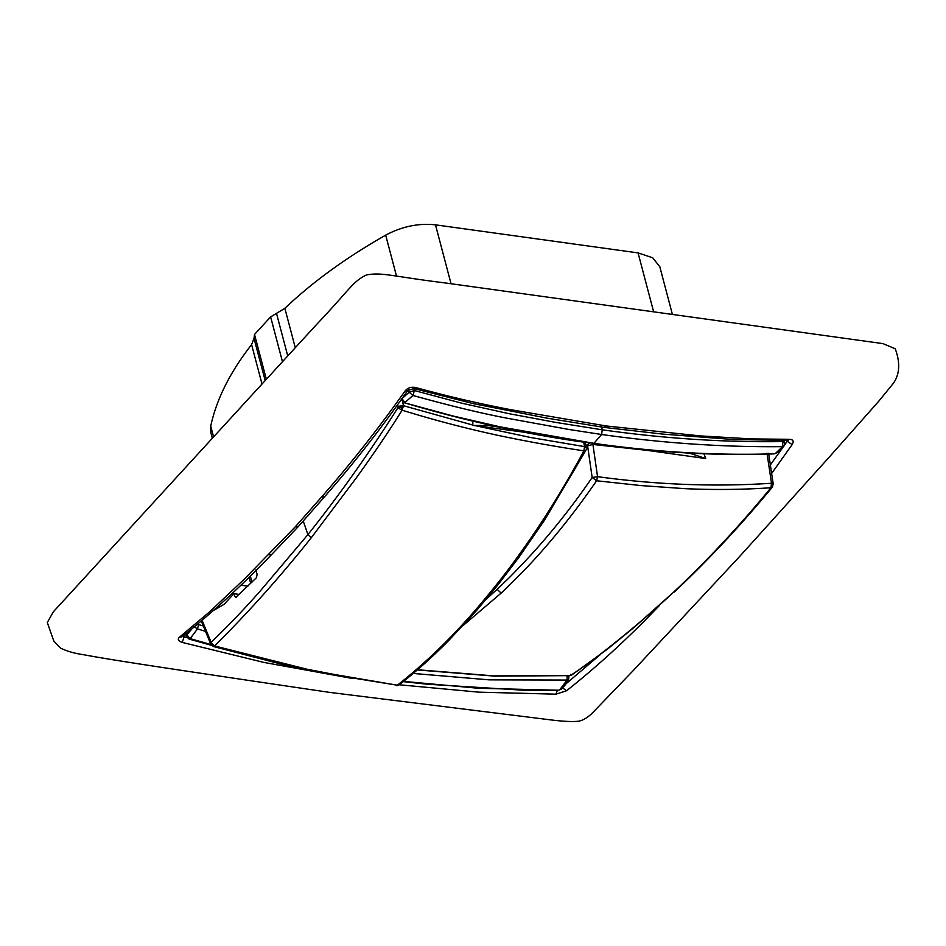 <?xml version="1.0" encoding="UTF-8"?>
<svg xmlns="http://www.w3.org/2000/svg" width="946" height="946" viewBox="0 0 946 946"><rect width="100%" height="100%" fill="white"/><g stroke="black" fill="none" stroke-linecap="round" stroke-linejoin="round"><path stroke-width="1.42" d="M526.437 432.511L475.743 425.771L530.399 437.466L584.533 446.63L586.331 447.742L585.184 441.498M472.929 421.23L472.728 425.393L475.743 425.771M472.728 425.393L488.526 425.605L499.393 427.119M684.668 452.767L691.112 453.666L705.728 458.538L631.656 448.203M589.654 443.106L586.012 445.933M705.728 458.538L703.93 453.808M592.586 442.787L592.917 444.454L587.608 445.873L592.161 477.494L596.607 480.769C549.957 548.396 511.585 582.594 506.618 587.915L501.144 593.107L497.147 589.299L486.102 599.362M647.04 450.343L592.917 444.454L597.553 476.678L592.161 477.494C573.394 504.892 553.233 530.446 531.676 554.167C507.494 580.229 504.656 581.861 502.598 584.12L497.147 589.299M766.993 453.205L771.51 483.252C715.022 486.977 657.032 484.79 597.553 476.678L596.607 480.769L640.939 485.57L684.892 488.656C714.064 489.981 742.74 489.673 770.931 487.746L771.51 483.252L773.201 483.82L772.326 487.166M247.852 586.165L240.792 585.196M201.321 621.073L210.721 644.108L213.429 646.508L281.932 664.317L306.729 669.768L397.344 685.211L352.361 677.927L306.918 669.2L214.494 645.941L213.075 646.248L210.698 644.049L211.135 642.31L202.113 620.41M212.614 645.527L210.721 644.108M417.553 669.744L493.717 675.882L569.799 675.633L571.798 674.947L570.604 675.373L570.71 674.332L570.604 675.373C600.651 656.264 648.838 615.397 673.304 592.444L634.281 627.245L607.096 649.405L571.845 674.924M462.771 625.814L501.144 593.107M583.729 442.22L584.533 446.63L583.871 450.828C558.377 447.056 526.957 441.534 496.851 435.113C465.337 428.266 433.753 419.965 402.109 410.197L403.469 405.704L472.811 425.061M399.283 684.727L397.344 685.211C450.793 643.327 485.972 597.056 490.927 591.628L501.605 578.183C503.225 575.842 507.884 570.923 529.748 539.705C549.295 511.36 567.34 481.727 583.871 450.828L585.929 450.249A3.914 3.914 0 0 0 586.331 447.742M496.071 585.219L498.164 584.593L518.999 557.206L544.399 520.359L585.929 450.249M402.57 401.79L403.469 405.704L400.477 405.574L398.242 407.218L397.663 404.782M773.923 453.891L774.443 453.784C716.228 455.653 656.051 452.176 593.934 443.343L578.999 441.51C521.518 433.197 463.221 420.261 404.119 402.7L452.732 415.933L500.174 426.871L593.934 443.343L601.609 434.498C663.607 443.213 723.915 447.269 782.508 446.654L775.306 453.572L773.923 453.891C720.45 455.795 665.381 453.028 608.716 445.59L593.154 443.603M404.084 402.689L401.364 399.579M401.53 399.354L401.506 400.052M198.329 623.591L198.589 624.561L203.023 625.921M403.528 406.934L400.879 407.017L402.109 410.197C388.889 431.352 373.599 453.95 356.228 477.99L311.222 537.825C279.803 577.273 247.556 613.304 214.494 645.941L211.549 644.924L211.135 642.31C227.773 626.37 244.139 609.271 260.233 591.014L307.911 534.608L303.276 521.104M255.716 570.048L257.123 574.257L256.472 577.687L235.755 597.411M236.453 597.103L234.856 596.5L233.91 593.698L224.167 604.269L213.69 610.359M673.304 592.444C706.839 561.025 739.382 526.13 770.931 487.746L773.119 483.572M786.93 440.387L787.19 441.274L784.53 445.093M782.46 448.026L770.683 464.451M566.122 683.698L599.977 654.869M413.863 388.57L414.395 390.544L409.157 392.247L412.953 395.475L404.841 402.594L402.003 398.573L409.157 392.247L408.483 389.717M197.146 624.573L198.589 624.561L197.489 628.889L205.022 631.195M567.08 675.598L567.092 680.068L489.188 679.855L413.213 673.446M568.641 675.704L568.901 676.792L567.766 675.751M214.494 645.941L211.762 643.398M239.598 594.478L233.91 593.698M402.109 410.197L398.786 408.388L398.242 407.218C369.366 452.756 339.259 495.219 307.911 534.608L311.222 537.825M770.931 487.746L772.61 486.35L772.87 484.991L771.581 484.541M295.282 526.827L321.498 497.088L324.573 496.756L298.357 526.532L295.282 526.827L244.34 579.106L209.468 611.956L179.539 637.131L181.999 636.812C212.543 612.429 242.436 584.995 271.656 554.51L268.629 554.782M183.82 635.369L184.163 636.847L182.862 636.126M321.498 497.088C350.221 464.356 378.093 428.987 405.089 390.982L407.75 390.462C380.942 428.656 353.213 464.084 324.573 496.756L324.573 496.756M771.96 472.988L792.145 444.573L787.19 441.274L787.557 440.375M659.421 605.535L656.5 608.503C627.198 639.07 597.222 666.469 566.595 690.722L562.598 687.943M784.175 445.779L782.508 446.654L782.874 441.581L784.695 442.787L784.045 445.98C777.754 453.619 778.026 451.774 775.306 453.583M782.614 440.446L782.874 441.581C724.34 442.456 664.139 438.53 602.259 429.815L601.349 426.161M191.92 628.877L186.823 634.896L190.134 638.645L197.489 628.889L193.362 626.252M185.605 633.95L186.327 636.398L186.374 633.347M403.552 681.38L478.369 688.262L558.66 690.225L561.073 689.303L559.677 689.823L567.092 680.068L568.629 679.358M47.3 622.551L53.331 611.826L315.728 325.4C350.505 288.778 352.444 281.766 366.421 274.967C382.35 272.07 389.764 276.055 446.252 283.079L883.02 343.635L895.223 348.767C900.438 362.826 899.752 374.427 893.154 383.568L878.645 401.352L828.176 458.313L739.76 556.354L633.028 670.797L595.294 709.961C589.547 716.347 584.084 720.072 578.881 721.159C573.3 721.893 564.289 721.514 551.837 720.024L329.291 692.342L244.021 679.736C182.401 670.454 115.731 660.757 83.993 654.786C74.462 653.402 66.681 651.179 60.65 648.14L53.839 641.104L47.3 622.551M179.539 637.131C177.304 639.26 178.179 641.021 182.176 642.405L263.899 662.425L352.219 678.436M182.176 642.405L184.163 636.847L186.941 637.628M405.089 390.982C407.631 387.848 411.167 386.701 415.708 387.529C447.966 396.409 479.965 403.859 511.715 409.866L606.256 425.972L604.305 427.426L546.646 418.085L473.544 403.67L413.97 388.593L407.75 390.462M415.708 387.529L413.97 388.593M792.145 444.573C794.072 441.297 793.197 439.535 789.52 439.299L751.621 438.92L700.135 435.893L606.256 425.972M789.52 439.299L787.912 440.375L733.836 439.547L662.969 434.119L604.305 427.426M566.595 690.722L555.976 694.175L478.865 692.165L399.224 684.774C415.873 671.837 432.511 656.938 449.149 640.052L476.831 610.205L498.164 584.593M555.976 694.175L557.36 690.249M282.464 361.703L270.627 316.898L254.521 334.47L266.358 379.287M451.041 283.741L435.491 224.841C418.581 223.02 401.979 226.461 385.684 235.152C346.366 257.466 312.759 281.861 284.864 308.313L295.282 347.726M435.491 224.841L638.065 252.901L653.627 311.79M672.393 314.391L659.811 266.748L652.681 257.773L638.065 252.901M262.007 384.029L251.601 344.616C230.185 371.967 216.563 399.129 210.721 426.09L210.816 432.464L212.342 438.235M185.794 634.577L185.097 634.364M254.521 334.47L254.025 338.372L265.176 380.576M251.601 344.616L254.025 338.372M270.627 316.898L284.864 308.313M414.395 390.544L461.861 403.221L508.948 413.662L555.716 422.401L602.259 429.815L601.609 434.498L568.936 429.472L507.624 418.309C482.022 413.497 450.462 405.893 412.953 395.475L414.395 390.544M211.005 644.569L190.134 638.645L188.987 639.035L211.798 645.42M403.233 681.64L427.19 684.206L527.892 690.497L558.589 690.225M250.312 575.901L251.955 582.145M587.336 444.49L587.608 445.873M488.526 425.605L488.302 424.73M213.075 646.248L211.549 644.924M398.786 408.388L400.879 407.017L400.477 405.574M234.856 596.5L236.819 596.772M396.528 276.185L385.684 235.152M213.583 436.886L210.721 426.09M287.75 355.944L276.599 313.741M250.69 583.386L249.046 577.143M417.328 669.945L494.723 676.13L569.799 675.633M768.601 453.323L773.201 483.82M396.374 685.554A3.914 3.914 0 0 0 399.236 684.774M772.291 487.202C740.541 525.586 707.904 560.481 674.392 591.912M298.357 526.532L271.656 554.51M784.139 440.434L784.695 442.787M568.901 676.792L568.581 679.453C568.499 679.512 566.654 684.301 561.061 689.327M787.58 439.405L787.912 440.375M188.987 639.035L186.327 636.398"/></g></svg>
